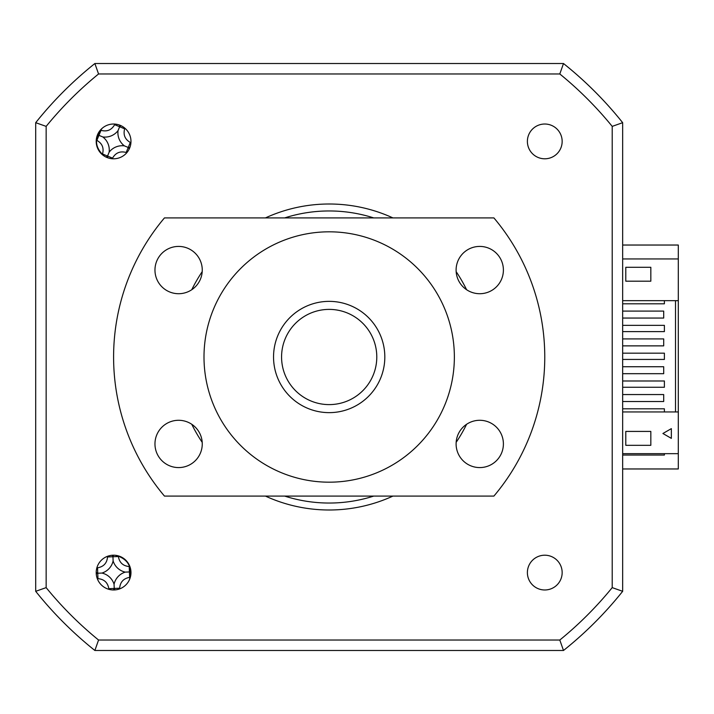<?xml version="1.0" encoding="UTF-8"?>
<svg xmlns="http://www.w3.org/2000/svg" width="714" height="714" viewBox="0 0 714 714"><rect width="100%" height="100%" fill="white"/><g stroke="black" fill="none" stroke-linecap="round" stroke-linejoin="round"><path stroke-width="1.07" d="M622.662 300.665L678.3 300.665L678.3 245.036L622.662 245.036M622.662 468.964L678.3 468.964L678.3 411.942L622.662 411.942M664.395 453.667L664.395 455.059L622.662 455.059M113.588 589.978A17.386 17.386 0 0 0 130.974 572.592A17.386 17.386 0 0 0 113.588 555.206A17.386 17.386 0 0 0 96.203 572.592A17.386 17.386 0 0 0 113.588 589.978M113.588 158.794A17.386 17.386 0 0 0 130.974 141.408A17.386 17.386 0 0 0 113.588 124.022A17.386 17.386 0 0 0 96.203 141.408A17.386 17.386 0 0 0 113.588 158.794M544.773 158.794A17.386 17.386 0 0 0 562.159 141.408A17.386 17.386 0 0 0 544.773 124.022A17.386 17.386 0 0 0 527.387 141.408A17.386 17.386 0 0 0 544.773 158.794M544.773 589.978A17.386 17.386 0 0 0 562.159 572.592A17.386 17.386 0 0 0 544.773 555.206A17.386 17.386 0 0 0 527.387 572.592A17.386 17.386 0 0 0 544.773 589.978M392.923 217.913A153.001 153.001 0 0 0 265.438 217.913M202.205 271.641A153.001 153.001 0 0 0 191.771 289.714M191.771 424.286A153.001 153.001 0 0 0 202.205 442.359M265.438 496.087A153.001 153.001 0 0 0 392.923 496.087M456.157 442.359A153.001 153.001 0 0 0 466.59 424.286M466.59 289.714A153.001 153.001 0 0 0 456.157 271.641M46.151 126.378A365.086 365.086 0 0 1 98.559 73.97L94.873 63.519L91.428 66.304A375.546 375.546 0 0 0 38.485 119.247L35.7 122.683A375.546 375.546 0 0 1 94.873 63.519L563.498 63.519A375.546 375.546 0 0 1 622.662 122.683L619.886 119.247A375.546 375.546 0 0 0 566.934 66.304L563.498 63.519A375.546 375.546 0 0 1 622.662 122.683L622.662 591.317L612.21 587.622A365.086 365.086 0 0 1 559.803 640.03L98.559 640.03A365.086 365.086 0 0 1 46.151 587.622L46.151 126.378L35.7 122.683L35.7 591.317L46.151 587.622M559.803 640.03L563.498 650.481A375.546 375.546 0 0 0 622.662 591.317A375.546 375.546 0 0 1 563.498 650.481L94.873 650.481L98.559 640.03M98.559 73.97L559.803 73.97A365.086 365.086 0 0 1 612.21 126.378L622.662 122.683M612.21 126.378L612.21 587.622M94.873 650.481A375.546 375.546 0 0 1 35.7 591.317A375.546 375.546 0 0 0 94.873 650.481M559.803 73.97L563.498 63.519M114.918 124.075A95.024 26.195 -67.6 0 0 114.633 124.682C111.554 130.055 107.011 131.938 101.004 130.341A95.024 26.195 22.4 0 0 100.656 130.216M96.524 140.212A95.024 26.195 -157.6 0 0 96.863 140.372C102.236 143.443 104.119 147.985 102.521 153.992A95.024 26.195 -67.6 0 0 102.397 154.349M112.268 158.749A95.024 26.195 112.4 0 0 112.553 158.133C115.623 152.769 120.166 150.877 126.173 152.475A95.024 26.195 -157.6 0 0 126.806 152.707M130.93 142.738A95.024 26.195 22.4 0 0 130.314 142.452C124.95 139.373 123.067 134.83 124.655 128.823A95.024 26.195 112.4 0 0 124.888 128.19M98.425 135.142L98.934 135.357L101.004 130.341M102.789 136.945A16.395 16.395 0 0 0 118.051 130.608A16.395 16.395 0 0 0 124.388 145.87A16.395 16.395 0 0 0 109.126 152.207A16.395 16.395 0 0 0 102.789 136.945L98.934 135.357L96.863 140.372M109.126 152.207L107.537 156.063L102.521 153.992M106.118 157.107L107.537 156.063L112.553 158.133M107.323 156.58L107.805 157.803M124.388 145.87L128.243 147.468L126.173 152.475M129.288 148.887L128.243 147.468L130.314 142.452M128.761 147.673L129.984 147.191M118.051 130.608L119.649 126.753L124.655 128.823M121.068 125.709L119.649 126.753L114.633 124.682M119.854 126.244L119.381 125.012M622.662 401.509L663.699 401.509L663.699 394.556L622.662 394.556M622.662 373.69L663.699 373.69L663.699 366.737L622.662 366.737M622.662 345.871L663.699 345.871L663.699 338.918L622.662 338.918M622.662 318.051L663.699 318.051L663.699 311.099L622.662 311.099M678.3 258.941L622.662 258.941M625.794 281.191L625.794 267.286L650.829 267.286L650.829 281.191L625.794 281.191M664.395 300.665L664.395 303.798L622.662 303.798M622.662 325.361L664.395 325.361L664.395 331.617L622.662 331.617M622.662 353.171L664.395 353.171L664.395 359.437L622.662 359.437M622.662 380.99L664.395 380.99L664.395 387.256L622.662 387.256M622.662 408.81L664.395 408.81L664.395 411.942M675.515 300.665L675.515 411.942M662.913 433.496L671.347 428.632L671.347 438.369L662.913 433.496M650.829 445.322L625.794 445.322L625.794 431.417L650.829 431.417L650.829 445.322M678.3 453.667L622.662 453.667M678.3 300.665L678.3 411.942M129.43 579.759L130.01 577.403C131.947 566.943 127.958 559.83 118.042 556.072L115.454 555.305M102.209 128.261L100.701 130.162C94.56 138.846 95.203 146.977 102.629 154.545L104.655 156.321M119.649 588.889A95.024 26.195 87.7 0 0 119.649 588.211C120.202 582.053 123.531 578.438 129.653 577.367A95.024 26.195 177.7 0 0 130.028 577.34M129.591 566.532A95.024 26.195 -2.3 0 0 129.216 566.532C123.049 565.988 119.434 562.65 118.372 556.527A95.024 26.195 87.7 0 0 118.337 556.152M107.537 556.295A95.024 26.195 -92.3 0 0 107.528 556.965C106.984 563.132 103.646 566.746 97.532 567.808A95.024 26.195 -2.3 0 0 96.854 567.871M97.291 578.652A95.024 26.195 177.7 0 0 97.97 578.652C104.128 579.197 107.743 582.535 108.814 588.657A95.024 26.195 -92.3 0 0 108.867 589.327M111.973 555.278L112.928 556.188L113.803 555.206M112.928 556.188L112.946 556.75L107.528 556.965M113.115 560.918A16.395 16.395 0 0 0 125.262 572.119A16.395 16.395 0 0 0 114.061 584.266A16.395 16.395 0 0 0 101.915 573.065A16.395 16.395 0 0 0 113.115 560.918L112.946 556.75L118.372 556.527M101.915 573.065L97.747 573.235L97.532 567.808M96.203 572.378L97.747 573.235L97.97 578.652M97.193 573.253L96.283 574.208M114.061 584.266L114.231 588.434L108.814 588.657M113.383 589.978L114.231 588.434L119.649 588.211M114.258 588.988L115.204 589.898M125.262 572.119L129.43 571.95L129.653 577.367M129.993 571.923L129.43 571.95L129.216 566.532M376.742 354.903A47.606 47.606 0 0 0 327.083 309.439A47.606 47.606 0 0 0 281.619 359.097A47.606 47.606 0 0 0 331.278 404.561A47.606 47.606 0 0 0 376.742 354.903M273.596 359.454A55.638 55.638 0 0 1 326.726 301.415A55.638 55.638 0 0 1 384.766 354.546A55.638 55.638 0 0 1 331.635 412.585A55.638 55.638 0 0 1 273.596 359.454M329.181 231.818A125.182 125.182 0 0 0 203.999 357A125.182 125.182 0 0 0 329.181 482.182A125.182 125.182 0 0 0 454.363 357A125.182 125.182 0 0 0 329.181 231.818M178.607 293.713A23.642 23.642 0 0 0 202.258 270.07A23.642 23.642 0 0 0 178.607 246.419A23.642 23.642 0 0 0 154.965 270.07A23.642 23.642 0 0 0 178.607 293.713M178.607 467.581A23.642 23.642 0 0 0 202.258 443.929A23.642 23.642 0 0 0 178.607 420.287A23.642 23.642 0 0 0 154.965 443.929A23.642 23.642 0 0 0 178.607 467.581M479.754 467.581A23.642 23.642 0 0 0 503.397 443.929A23.642 23.642 0 0 0 479.754 420.287A23.642 23.642 0 0 0 456.103 443.929A23.642 23.642 0 0 0 479.754 467.581M479.754 293.713A23.642 23.642 0 0 0 503.397 270.07A23.642 23.642 0 0 0 479.754 246.419A23.642 23.642 0 0 0 456.103 270.07A23.642 23.642 0 0 0 479.754 293.713M164.461 217.913A215.592 215.592 0 0 0 164.461 496.087L493.901 496.087A215.592 215.592 0 0 0 493.901 217.913L164.461 217.913M373.717 217.913A146.049 146.049 0 0 0 284.654 217.913M284.654 496.087A146.049 146.049 0 0 0 373.717 496.087"/></g></svg>
